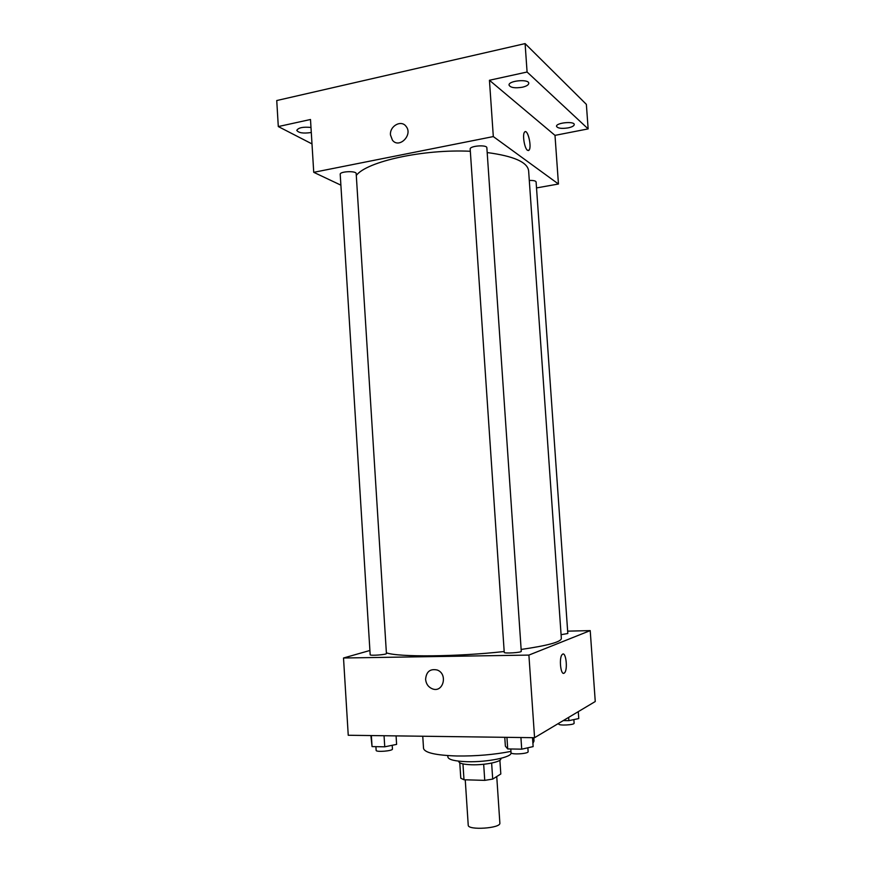 <?xml version="1.0" encoding="UTF-8"?>
<svg xmlns="http://www.w3.org/2000/svg" width="872" height="872" viewBox="0 0 872 872"><rect width="100%" height="100%" fill="white"/><g stroke="black" fill="none" stroke-linecap="round" stroke-linejoin="round"><path stroke-width="1.31" d="M465.245 779.808L468.231 825.184C467.719 830.547 501.073 828.335 499.863 823.081L496.746 776.549M499.885 760.242L500.811 773.987L492.702 779.099L484.745 780.364L463.991 779.764L460.787 778.206L459.773 762.826M462.956 763.905L463.991 779.764M483.677 764.275L484.745 780.364M500.811 758.368L500.833 758.814C501.618 761.747 485.072 765.191 471.73 764.766C463.588 764.482 459.261 763.425 458.759 761.605L458.737 761.158M491.634 763.087L492.702 779.099M510.905 751.402L511.003 752.896C512.235 757.179 487.339 762.313 467.239 761.703C455.053 761.278 448.611 759.741 447.903 757.081L447.805 755.599M510.948 751.402C493.999 754.694 476.003 756.22 456.939 755.991C435.76 755.294 424.62 752.743 423.53 748.361L422.757 736.241M533.784 737.69L534.013 741.026L532.912 743.369M567.65 631.143L590.213 630.609L595.26 701.524L534.569 737.701L348.244 735.26L343.514 658L369.902 650.479M590.213 630.609L528.901 655.09L534.569 737.701M528.901 655.09L343.514 658M425.601 679.419C426.245 671.68 430.103 668.541 437.166 670.001C448.273 673.882 443.249 693.273 432.316 688.815C428.359 687.125 426.114 683.997 425.601 679.419C426.255 671.68 430.103 668.541 437.177 670.001C448.273 673.882 443.249 693.273 432.327 688.815C428.359 687.125 426.114 683.997 425.601 679.419M386.372 652.812C398.123 657.237 456.525 656.834 504.19 651.526M521.14 649.455C547.627 645.607 561.034 641.966 561.35 638.522L528.617 170.738C527.462 162.127 513.652 156.066 487.175 152.556M561.077 634.696L567.814 633.497L536.095 181.921C535.681 180.82 533.413 180.33 529.293 180.471M504.245 652.398C503.896 653.717 521.794 652.594 521.271 651.33L486.859 147.782C487.056 144.48 469.528 145.82 470.182 149.058L504.245 652.398M370.175 654.752C369.837 655.951 386.917 654.665 386.427 653.531L356.179 173.604C356.408 170.618 339.622 171.337 340.211 174.291L370.175 654.752M562.266 654.48C565.852 650.512 568.141 669.805 564.467 672.912L564.053 673.217C560.576 675.418 558.832 657.27 562.266 654.48C565.852 650.512 568.152 669.805 564.467 672.912L563.628 673.315M356.299 175.425C366.687 161.527 423.127 148.981 470.335 151.27M536.52 187.927L558.451 184.014L493.312 136.577L313.735 172.318L340.887 185.158M558.451 184.014L554.995 135.367L588.142 128.893L586.366 104.368L525.097 43.6L527.08 72.016L489.443 80.268L493.312 136.577M525.097 43.6L276.74 100.542L278.299 126.56L311.991 143.913M313.735 172.318L310.497 119.497L278.299 126.56M390.482 134.996C389.501 126.059 401.273 119.486 406.08 126.386C413.263 134.888 399.016 149.123 392.411 140.141L390.482 134.996C389.501 126.059 401.273 119.497 406.08 126.386C413.263 134.888 399.016 149.123 392.411 140.141L390.493 134.996M554.995 135.367L489.443 80.268M527.473 150.289C524.453 148.447 522.208 134.299 524.595 132.075C527.538 128.162 532.127 147.15 529.01 150.191L527.473 150.289M525.206 131.694C528.334 130.615 531.8 147.564 529.01 150.191L528.399 150.573M522.295 87.244C514.851 88.388 510.436 87.68 509.041 85.107C508.213 80.649 528.955 78.731 528.77 83.287C528.617 84.944 526.459 86.252 522.295 87.244M568.119 127.89C561.557 128.849 557.698 128.337 556.532 126.342C555.813 122.789 574.441 120.892 574.256 124.554C574.092 125.917 572.043 127.029 568.119 127.89M588.142 128.893L527.08 72.016M311.293 132.435L310.639 132.588C303.129 133.623 298.518 132.882 296.785 130.375C298.398 127.661 303.129 126.691 310.988 127.465M578.278 711.639L578.768 718.561L568.871 720.654L563.225 720.61M568.642 717.384L568.871 720.654M558.723 723.302L558.778 724.033C558.505 725.831 574.626 724.981 574.114 723.215L573.863 719.596M396.073 735.881L396.607 744.394L384.748 746.813L372.05 746.596L370.883 735.554M384.051 735.728L384.748 746.813M371.363 735.565L372.05 746.596M375.908 746.661L376.137 750.345C375.843 752.394 392.989 750.988 392.444 749.015L392.204 745.288M532.52 737.668L533.141 746.606L521.718 749.168L507.711 748.928L505.368 746.149L504.768 737.309M520.922 737.516L521.718 749.168M506.937 737.341L507.711 748.928M510.785 748.983L511.025 752.645C510.741 754.901 528.715 753.833 528.127 751.631L527.865 747.784"/></g></svg>
